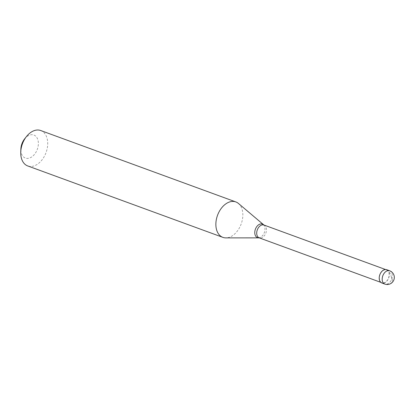 <?xml version="1.0" encoding="UTF-8"?>
<svg xmlns="http://www.w3.org/2000/svg" width="415" height="415" viewBox="0 0 415 415"><rect width="100%" height="100%" fill="white"/><g stroke="black" fill="none" stroke-linecap="round" stroke-linejoin="round"><path stroke-width="0.31" stroke-dasharray="2.08 1.56" d="M386.702 269.703A7.076 4.726 110.1 0 1 389.296 275.347A7.076 4.726 110.1 0 1 385.623 282.236A7.076 4.726 -69.9 0 1 381.842 282.988M386.624 269.921A6.837 4.565 110.1 0 1 389.13 275.384A6.837 4.565 110.1 0 1 385.577 282.044A6.837 4.565 -69.9 0 1 381.925 282.765A6.837 4.565 -69.9 0 1 379.414 277.308A6.837 4.565 -69.9 0 1 382.967 270.647A6.837 4.565 110.1 0 1 386.624 269.921L385.488 269.506M238.49 203.495A18.862 12.595 110.1 0 1 242.469 219.198A18.862 12.595 110.1 0 1 232.955 235.367A18.862 12.595 -69.9 0 1 225.905 237.883M40.712 130.523A18.862 12.595 110.1 0 1 47.626 145.582A18.862 12.595 110.1 0 1 37.827 163.956A18.862 12.595 -69.9 0 1 27.743 165.948M24.573 138.942A12.263 8.186 -69.9 0 1 27.271 136.333A12.263 8.186 110.1 0 1 38.061 140.54A12.263 8.186 110.1 0 1 31.95 156.766A12.263 8.186 -69.9 0 1 20.854 149.11M392.232 279.207L392.367 280.841L391.978 282.159L390.878 283.409L389.353 284.182L385.96 284.322L382.671 283.284L381.281 282.439M392.134 279.274L391.594 277.49M391.584 277.459L389.156 271.078L388.092 270.212L387.268 270.248M389.669 270.788A7.076 4.726 110.1 0 1 392.263 276.437A7.076 4.726 110.1 0 1 388.59 283.326A7.076 4.726 -69.9 0 1 384.809 284.073M263.94 225.023A6.837 4.565 110.1 0 1 266.451 230.486A6.837 4.565 110.1 0 1 262.897 237.147A6.837 4.565 -69.9 0 1 259.24 237.868M263.354 224.691A7.159 4.783 110.1 0 1 264.863 230.652A7.159 4.783 110.1 0 1 261.253 236.789A7.159 4.783 -69.9 0 1 258.576 237.743M381.925 282.765L380.788 282.35"/><path stroke-width="0.62" d="M384.809 284.073L381.842 282.988A7.076 4.726 -69.9 0 1 379.248 277.339A7.076 4.726 -69.9 0 1 382.926 270.45A7.076 4.726 110.1 0 1 386.702 269.703L389.669 270.788A7.076 4.726 110.1 0 0 385.888 271.535A7.076 4.726 -69.9 0 0 382.215 278.424A7.076 4.726 -69.9 0 0 384.809 284.073A7.076 7.076 0 0 0 394.25 276.489A7.076 7.076 0 0 0 389.669 270.788M380.788 282.35L259.24 237.868L225.905 237.883A18.862 12.595 -69.9 0 1 222.876 237.364A18.862 12.595 -69.9 0 1 215.956 222.3A18.862 12.595 -69.9 0 1 225.755 203.931A18.862 12.595 110.1 0 1 235.839 201.934L40.712 130.523A18.862 12.595 110.1 0 0 30.627 132.52A18.862 12.595 -69.9 0 0 26.477 136.53A18.862 12.595 -69.9 0 0 20.75 152.175A18.862 12.595 -69.9 0 0 27.743 165.948L222.876 237.364M20.75 152.175L20.854 149.11A12.263 8.186 -69.9 0 1 24.573 138.942L26.477 136.53M385.488 269.506L263.94 225.023L238.49 203.495A18.862 12.595 110.1 0 0 235.839 201.934M259.24 237.868A6.837 4.565 -69.9 0 1 256.735 232.41A6.837 4.565 -69.9 0 1 260.288 225.75A6.837 4.565 110.1 0 1 263.94 225.023M258.576 237.743A7.159 4.783 -69.9 0 1 254.769 232.649A7.159 4.783 -69.9 0 1 258.519 224.857A7.159 4.783 110.1 0 1 263.354 224.691"/></g></svg>
